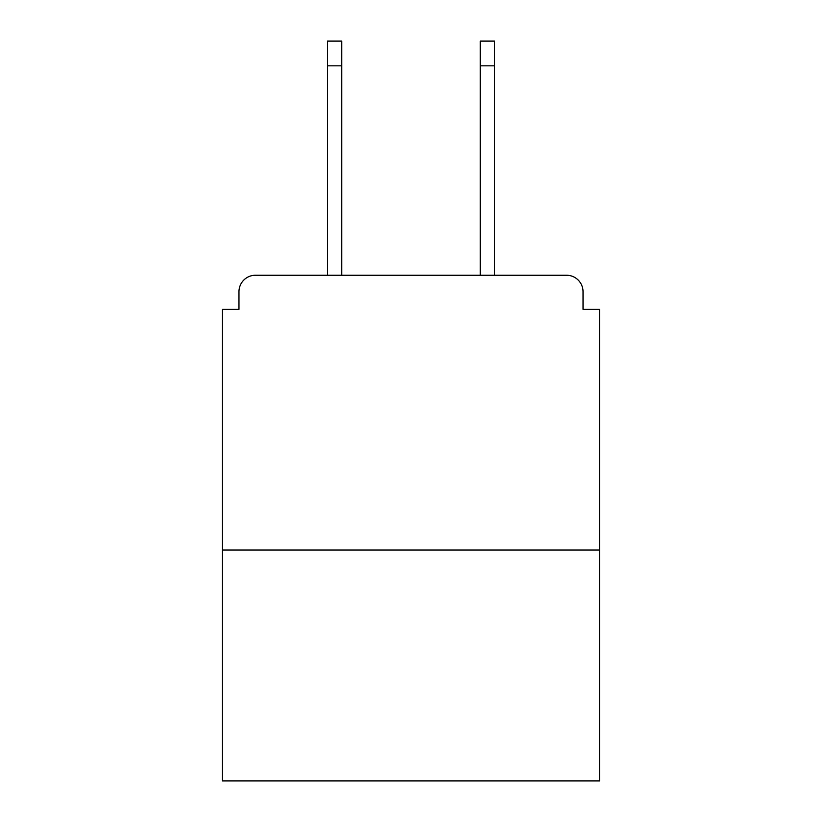 <?xml version="1.0" encoding="UTF-8"?>
<svg xmlns="http://www.w3.org/2000/svg" width="822" height="822" viewBox="0 0 822 822"><rect width="100%" height="100%" fill="white"/><g stroke="black" fill="none" stroke-linecap="round" stroke-linejoin="round"><path stroke-width="1.23" d="M583.034 309.319L583.034 291.728L583.034 309.319L599.526 309.319L599.526 780.9L222.474 780.9L222.474 309.319L238.966 309.319L238.966 291.728L238.966 309.319M599.526 550.052L222.474 550.052M583.034 291.728A16.491 16.491 0 0 0 566.543 275.247L255.457 275.247A16.491 16.491 0 0 0 238.966 291.728M566.543 275.247L494.546 275.247L494.546 65.832L480.254 65.832L480.254 41.1L494.546 41.1L494.546 65.832M327.454 65.832L327.454 41.1L341.747 41.1L341.747 65.832L327.454 65.832L327.454 275.247L255.457 275.247M341.747 65.832L341.747 275.247M480.254 275.247L480.254 65.832"/></g></svg>
